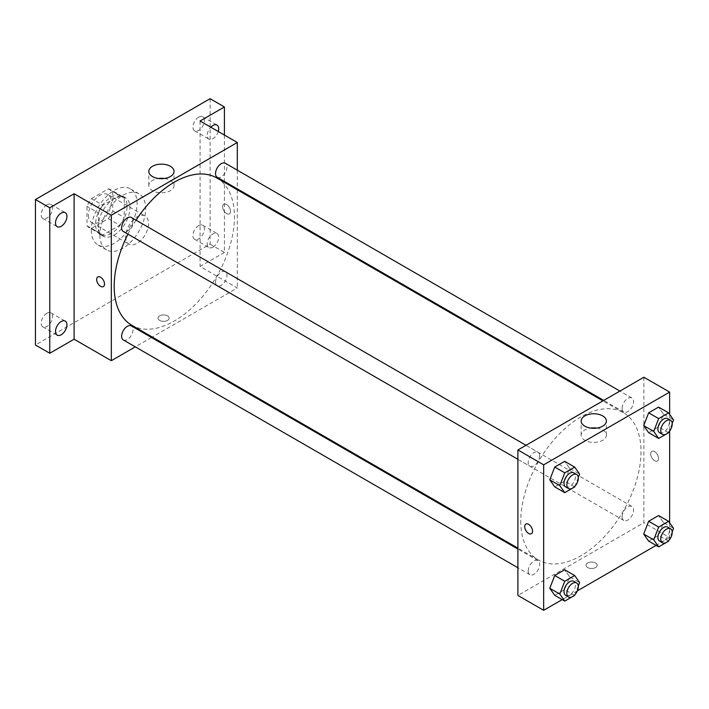 <?xml version="1.0" encoding="UTF-8"?>
<svg xmlns="http://www.w3.org/2000/svg" width="709" height="709" viewBox="0 0 709 709"><rect width="100%" height="100%" fill="white"/><g stroke="black" fill="none" stroke-linecap="round" stroke-linejoin="round"><path stroke-width="0.53" stroke-dasharray="3.54 2.66" d="M125.644 236.717A16.201 9.35 120 0 0 128.994 244.135A16.201 9.35 120 0 0 145.194 234.785A16.201 9.35 120 0 0 145.194 216.085A16.201 9.35 120 0 0 132.707 220.419A16.201 9.35 120 0 0 125.644 236.717M88.421 215.235A16.201 9.35 120 0 0 91.771 222.644A16.201 9.35 120 0 0 107.972 213.294A16.201 9.35 120 0 0 107.972 194.594A16.201 9.35 120 0 0 95.485 198.928A16.201 9.35 120 0 0 88.421 215.235M91.47 198.591L108.273 188.895A21.749 12.558 120 0 1 110.746 189.782A21.749 12.558 120 0 1 112.758 191.483L112.758 210.883A21.749 12.558 120 0 1 108.273 218.647L91.47 228.342A21.749 12.558 120 0 1 88.997 227.456A21.749 12.558 120 0 1 86.985 225.754L86.985 206.354A21.749 12.558 120 0 1 91.47 198.591L102.92 205.202L119.724 195.507L108.273 188.895M108.273 218.647L119.724 225.258L102.92 234.963L91.47 228.342M86.985 225.754L98.436 232.366L98.436 212.966L86.985 206.354M98.436 232.366A21.749 12.558 120 0 0 100.448 234.067A21.749 12.558 120 0 0 102.92 234.963M119.724 225.258A21.749 12.558 120 0 0 124.208 217.495L112.758 210.883M119.724 195.507A21.749 12.558 120 0 1 122.196 196.393A21.749 12.558 120 0 1 124.208 198.095L124.208 217.495M102.92 205.202A21.749 12.558 120 0 0 98.436 212.966M111.322 233.412A22.271 12.859 -60 0 1 100.191 234.519A22.271 12.859 -60 0 1 100.191 208.8A22.271 12.859 -60 0 1 122.462 195.941A22.271 12.859 -60 0 1 125.874 213.79A22.271 12.859 -60 0 1 111.322 233.412M114.184 235.069A22.271 12.859 120 0 0 128.737 215.447A22.271 12.859 120 0 0 125.325 197.598A22.271 12.859 120 0 0 108.158 203.563A22.271 12.859 120 0 0 98.436 225.976A22.271 12.859 120 0 0 103.053 236.168A22.271 12.859 120 0 0 114.184 235.069M124.208 198.095L112.758 191.483M91.284 230.106A32.392 18.7 120 0 0 97.993 244.942A32.392 18.7 120 0 0 130.385 226.233A32.392 18.7 120 0 0 130.385 188.833A32.392 18.7 120 0 0 105.419 197.51A32.392 18.7 120 0 0 91.284 230.106M99.872 235.069A32.392 18.7 120 0 0 106.58 249.896A32.392 18.7 120 0 0 138.973 231.196A32.392 18.7 120 0 0 138.973 193.787A32.392 18.7 120 0 0 114.007 202.473A32.392 18.7 120 0 0 99.872 235.069M198.653 117.207A8.1 4.679 120 0 0 193.362 124.341A8.1 4.679 120 0 0 194.603 130.828A8.1 4.679 120 0 0 202.703 126.158A8.1 4.679 120 0 0 202.703 116.808A8.1 4.679 120 0 0 198.653 117.207M46.9 204.812A8.1 4.679 120 0 0 41.609 211.956A8.1 4.679 120 0 0 42.85 218.443A8.1 4.679 120 0 0 50.951 213.763A8.1 4.679 120 0 0 50.951 204.414A8.1 4.679 120 0 0 46.9 204.812M46.9 313.254A8.1 4.679 120 0 0 41.609 320.397A8.1 4.679 120 0 0 42.85 326.884A8.1 4.679 120 0 0 50.951 322.205A8.1 4.679 120 0 0 50.951 312.855A8.1 4.679 120 0 0 46.9 313.254M198.653 225.648A8.1 4.679 120 0 0 193.362 232.782A8.1 4.679 120 0 0 194.603 239.27A8.1 4.679 120 0 0 202.703 234.599A8.1 4.679 120 0 0 202.703 225.249A8.1 4.679 120 0 0 198.653 225.648M210.103 98.693L210.103 244.162L35.45 344.999M224.416 135.056L224.416 252.422L210.103 244.162M224.416 252.422L200.08 266.478L237.302 287.969L152.275 337.059M151.487 337.511L135.295 346.861M159.64 320.406A5.566 3.217 0 0 0 165.711 321.106A5.566 3.217 0 0 0 169.15 318.137A5.566 3.217 0 0 0 163.575 314.92A5.566 3.217 0 0 0 158.01 318.137A5.566 3.217 0 0 0 159.64 320.406A5.566 3.217 0 0 0 165.711 321.106A5.566 3.217 0 0 0 169.15 318.128A5.566 3.217 0 0 0 163.575 314.92A5.566 3.217 0 0 0 158.01 318.128A5.566 3.217 0 0 0 159.64 320.406M218.275 131.511A8.1 4.679 -60 0 1 212.966 138.698A8.1 4.679 -60 0 1 208.916 139.097A8.1 4.679 -60 0 1 210.812 127.203M212.966 247.14A8.1 4.679 -60 0 1 208.916 247.538A8.1 4.679 -60 0 1 207.675 241.051A8.1 4.679 -60 0 1 212.966 233.908A8.1 4.679 -60 0 1 217.016 233.509A8.1 4.679 -60 0 1 218.257 239.996A8.1 4.679 -60 0 1 212.966 247.14M200.08 121.009L200.08 266.478M131.794 325.236A85.036 49.089 120 0 0 216.83 276.147A85.036 49.089 120 0 0 216.83 177.959M136.039 220.153A85.036 49.089 120 0 0 127.939 234.174M237.302 170.178L237.302 188.878M237.302 189.782L237.302 287.969M217.22 177.285A8.1 4.679 120 0 0 225.32 172.606A8.1 4.679 120 0 0 225.32 163.256M123.313 339.939A8.1 4.679 120 0 0 131.404 335.268A8.1 4.679 120 0 0 131.404 325.918M215.545 282.014A8.1 4.679 120 0 0 217.22 285.718A8.1 4.679 120 0 0 225.32 281.048A8.1 4.679 120 0 0 225.32 271.698A8.1 4.679 120 0 0 219.081 273.869A8.1 4.679 120 0 0 215.545 282.014M131.404 217.477A8.1 4.679 -60 0 1 133.088 221.181A8.1 4.679 -60 0 1 129.552 229.335A8.1 4.679 -60 0 1 123.313 231.497M222.635 206.762A5.566 3.217 -120 0 0 225.063 212.363A5.566 3.217 -120 0 0 229.353 213.852A5.566 3.217 -120 0 0 229.353 207.427A5.566 3.217 -120 0 0 223.787 204.21A5.566 3.217 -120 0 0 222.635 206.762A5.566 3.217 -120 0 0 225.063 212.363A5.566 3.217 -120 0 0 229.353 213.852A5.566 3.217 -120 0 0 229.353 207.427A5.566 3.217 -120 0 0 223.778 204.21A5.566 3.217 -120 0 0 222.626 206.762M97.807 276.944L97.807 276.944A5.566 3.217 60 0 1 102.096 278.433A5.566 3.217 60 0 1 104.524 284.034A5.566 3.217 60 0 1 103.372 286.587L103.372 286.587M164.488 178.491A12.611 7.276 180 0 1 174.033 185.545A12.611 7.276 180 0 1 166.252 192.272A12.611 7.276 180 0 1 152.515 190.694A12.611 7.276 180 0 1 148.819 185.545A12.611 7.276 180 0 1 158.373 178.491M520.76 521.044A85.036 49.089 120 0 0 538.37 559.968A85.036 49.089 120 0 0 623.406 510.879A85.036 49.089 120 0 0 623.397 412.691A85.036 49.089 120 0 0 557.877 435.468A85.036 49.089 120 0 0 520.76 521.044M539.655 455.914A8.1 4.679 -60 0 1 536.119 464.067A8.1 4.679 -60 0 1 529.88 466.23A8.1 4.679 -60 0 1 529.88 456.88A8.1 4.679 -60 0 1 537.98 452.209A8.1 4.679 -60 0 1 539.655 455.914M622.112 516.746A8.1 4.679 120 0 0 623.796 520.45A8.1 4.679 120 0 0 631.887 515.78A8.1 4.679 120 0 0 631.887 506.43A8.1 4.679 120 0 0 625.648 508.601A8.1 4.679 120 0 0 622.112 516.746M528.205 570.967A8.1 4.679 120 0 0 529.88 574.671A8.1 4.679 120 0 0 537.98 570.001A8.1 4.679 120 0 0 537.98 560.651A8.1 4.679 120 0 0 531.741 562.813A8.1 4.679 120 0 0 528.205 570.967M622.112 408.304A8.1 4.679 120 0 0 623.796 412.009A8.1 4.679 120 0 0 631.887 407.338A8.1 4.679 120 0 0 631.887 397.988A8.1 4.679 120 0 0 625.648 400.16A8.1 4.679 120 0 0 622.112 408.304M643.878 377.232L643.878 522.701L517.898 595.436M669.642 522.817L669.642 537.573L643.878 522.701M669.642 537.573L656.1 545.398M577.365 590.854L562.184 599.619M587.681 567.537A5.566 3.217 0 0 0 593.752 568.237A5.566 3.217 0 0 0 597.191 565.259A5.566 3.217 0 0 0 591.625 562.051A5.566 3.217 0 0 0 586.051 565.259A5.566 3.217 0 0 0 587.681 567.537A5.566 3.217 0 0 0 593.752 568.228A5.566 3.217 0 0 0 597.191 565.259A5.566 3.217 0 0 0 591.625 562.042A5.566 3.217 0 0 0 586.051 565.259A5.566 3.217 0 0 0 587.681 567.537M663.527 414.153L658.572 407.099L663.527 414.153L658.572 426.933L648.655 432.658L658.572 426.933L663.527 414.153L673.55 419.941M569.619 576.816L564.656 569.752L569.619 576.816L564.656 589.596L554.739 595.321L564.656 589.596L569.619 576.816L579.634 582.594M669.642 414.384L669.642 431.019M663.527 522.595L658.572 515.54L663.527 522.595L658.572 535.375L648.655 541.1L658.572 535.375L663.527 522.595L673.55 528.373M569.619 468.374L564.656 461.311L569.619 468.374L564.656 481.154L554.739 486.879L564.656 481.154L569.619 468.374L579.634 474.153M650.676 453.884A5.566 3.217 -120 0 0 653.104 459.494A5.566 3.217 -120 0 0 657.394 460.983A5.566 3.217 -120 0 0 657.394 454.558A5.566 3.217 -120 0 0 651.828 451.341A5.566 3.217 -120 0 0 650.676 453.884A5.566 3.217 -120 0 0 653.104 459.494A5.566 3.217 -120 0 0 657.394 460.983A5.566 3.217 -120 0 0 657.394 454.558A5.566 3.217 -120 0 0 651.828 451.341A5.566 3.217 -120 0 0 650.676 453.893M525.848 524.075L525.848 524.075A5.566 3.217 60 0 1 530.137 525.564A5.566 3.217 60 0 1 532.574 531.165A5.566 3.217 60 0 1 531.413 533.717L531.413 533.717M596.827 428.094A12.611 7.276 180 0 1 606.381 435.158A12.611 7.276 180 0 1 598.591 441.884A12.611 7.276 180 0 1 584.854 440.307A12.611 7.276 180 0 1 581.158 435.158A12.611 7.276 180 0 1 590.712 428.094M578.287 477.644L574.981 486.152M565.667 486.897A8.1 4.679 120 0 0 573.767 482.217A8.1 4.679 120 0 0 573.767 472.868M574.68 486.941L564.656 481.154M672.194 423.424L668.897 431.932M659.583 432.676A8.1 4.679 120 0 0 667.683 427.997A8.1 4.679 120 0 0 667.683 418.647M668.587 432.72L658.572 426.933M578.287 586.086L574.981 594.594M565.667 595.338A8.1 4.679 120 0 0 573.767 590.659A8.1 4.679 120 0 0 573.767 581.309M574.68 595.383L564.656 589.596M672.194 531.865L668.897 540.373M659.583 541.118A8.1 4.679 120 0 0 667.683 536.438A8.1 4.679 120 0 0 667.683 527.088M668.587 541.162L658.572 535.375M91.771 222.644L128.994 244.135M107.972 194.594L145.194 216.085M125.325 197.598L122.462 195.941M103.053 236.168L100.191 234.519M122.196 196.393L110.746 189.782M100.448 234.067L88.997 227.456M138.973 193.787L130.385 188.833M106.58 249.896L97.993 244.942M194.603 239.27L208.916 247.538M202.703 225.249L217.016 233.509M42.85 326.884L57.172 335.144M50.951 312.855L65.263 321.124M42.85 218.443L57.172 226.703M50.951 204.414L65.263 212.682M194.603 130.828L208.916 139.097M202.703 116.808L217.016 125.068M174.033 185.545L174.033 171.427M148.819 185.545L148.819 171.427M623.397 412.691L602.925 400.869M538.37 559.968L517.898 548.146M517.898 459.317L529.88 466.23M525.998 445.287L537.98 452.209M631.887 506.43L225.32 271.698M623.796 520.45L217.22 285.718M537.98 560.651L517.898 549.05M529.88 574.671L517.898 567.758M631.887 397.988L619.905 391.067M623.796 412.009L603.714 400.417M606.381 435.158L606.381 421.031M581.158 435.158L581.158 421.031"/><path stroke-width="1.06" d="M135.295 346.861L111.322 360.704L74.099 339.212L49.763 353.259L35.45 344.999L35.45 199.53L210.103 98.693L224.416 106.953L224.416 135.056M152.275 337.059L151.487 337.511M61.222 334.745A8.1 4.679 -60 0 1 57.172 335.144A8.1 4.679 -60 0 1 55.931 328.657A8.1 4.679 -60 0 1 61.222 321.523A8.1 4.679 -60 0 1 65.263 321.124A8.1 4.679 -60 0 1 66.513 327.611A8.1 4.679 -60 0 1 61.222 334.745M61.222 226.304A8.1 4.679 -60 0 1 57.172 226.703A8.1 4.679 -60 0 1 55.931 220.215A8.1 4.679 -60 0 1 61.222 213.081A8.1 4.679 -60 0 1 65.263 212.682A8.1 4.679 -60 0 1 66.513 219.17A8.1 4.679 -60 0 1 61.222 226.304M74.099 339.212L74.099 193.743L49.763 207.79L35.45 199.53M49.763 353.259L49.763 207.79M111.322 360.704L111.322 215.226L74.099 193.743M111.322 215.226L237.302 142.5L200.08 121.009L224.416 106.953M152.515 176.568A12.611 7.276 180 0 1 148.819 171.427A12.611 7.276 180 0 1 161.43 164.142A12.611 7.276 180 0 1 174.033 171.427A12.611 7.276 180 0 1 166.252 178.145A12.611 7.276 180 0 1 152.515 176.568M210.812 127.203A8.1 4.679 -60 0 1 212.966 125.466A8.1 4.679 -60 0 1 217.016 125.068A8.1 4.679 -60 0 1 218.275 131.511M127.939 234.174A85.036 49.089 120 0 0 114.184 286.312A85.036 49.089 120 0 0 131.794 325.236L517.898 548.146M602.925 400.869L216.83 177.959A85.036 49.089 120 0 0 136.039 220.153M237.302 142.5L237.302 170.178M237.302 188.878L237.302 189.782M619.905 391.067L225.32 163.256A8.1 4.679 120 0 0 219.081 165.427A8.1 4.679 120 0 0 215.545 173.572A8.1 4.679 120 0 0 217.22 177.285L603.714 400.417M517.898 549.05L131.404 325.918A8.1 4.679 120 0 0 125.165 328.081A8.1 4.679 120 0 0 121.629 336.234A8.1 4.679 120 0 0 123.313 339.939L517.898 567.758M517.898 459.317L123.313 231.497A8.1 4.679 -60 0 1 123.313 222.147A8.1 4.679 -60 0 1 131.404 217.477L525.998 445.287M104.524 284.043A5.566 3.217 60 0 1 103.372 286.587A5.566 3.217 60 0 1 97.807 283.378A5.566 3.217 60 0 1 97.807 276.944A5.566 3.217 60 0 1 102.096 278.433A5.566 3.217 60 0 1 104.524 284.043M103.372 286.587A5.566 3.217 60 0 1 97.807 283.37A5.566 3.217 60 0 1 97.807 276.944M158.373 178.491A12.611 7.276 180 0 1 164.488 178.491M562.184 599.619L543.661 610.307L517.898 595.436L517.898 449.958L643.878 377.232L669.642 392.104L669.642 414.384M656.1 545.398L577.365 590.854M648.655 432.658L643.692 425.604L648.655 412.824L658.572 407.099L648.655 412.824L643.692 425.604L648.655 432.658L658.67 438.446L653.716 431.391L658.67 418.611L668.587 412.877L673.55 419.941L672.194 423.424M554.739 595.321L549.776 588.266L554.739 575.486L564.656 569.752L554.739 575.486L549.776 588.266L554.739 595.321L564.763 601.108L559.8 594.053L564.763 581.265L574.68 575.54L579.634 582.594L578.287 586.086M669.642 431.019L669.642 522.817M543.661 610.307L543.661 464.838L669.642 392.104M648.655 541.1L643.692 534.045L648.655 521.266L658.572 515.54L648.655 521.266L643.692 534.045L648.655 541.1L658.67 546.887L653.716 539.833L658.67 527.053L668.587 521.319L673.55 528.373L672.194 531.865M554.739 486.879L549.776 479.825L554.739 467.045L564.656 461.311L554.739 467.045L549.776 479.825L554.739 486.879L564.763 492.666L559.8 485.612L564.763 472.823L574.68 467.098L579.634 474.153L578.287 477.644M543.661 464.838L517.898 449.958M584.854 426.18A12.611 7.276 180 0 1 581.158 421.031A12.611 7.276 180 0 1 593.77 413.755A12.611 7.276 180 0 1 606.381 421.031A12.611 7.276 180 0 1 598.591 427.757A12.611 7.276 180 0 1 584.854 426.18M532.565 531.165A5.566 3.217 60 0 1 531.413 533.717A5.566 3.217 60 0 1 525.848 530.5A5.566 3.217 60 0 1 525.848 524.075A5.566 3.217 60 0 1 530.137 525.564A5.566 3.217 60 0 1 532.565 531.165M531.413 533.717A5.566 3.217 60 0 1 525.848 530.5A5.566 3.217 60 0 1 525.848 524.075M590.712 428.094A12.611 7.276 180 0 1 596.827 428.094M574.981 486.152L574.68 486.941L564.763 492.666M576.63 474.525L573.767 472.868A8.1 4.679 120 0 0 567.528 475.039A8.1 4.679 120 0 0 563.992 483.192A8.1 4.679 120 0 0 565.667 486.897L568.529 488.545A8.1 4.679 120 0 0 576.63 483.875A8.1 4.679 120 0 0 576.63 474.525A8.1 4.679 120 0 0 570.39 476.696A8.1 4.679 120 0 0 566.854 484.841A8.1 4.679 120 0 0 568.529 488.545M559.8 485.612L549.776 479.825M564.763 472.823L554.739 467.045M574.68 467.098L564.656 461.311M668.897 431.932L668.587 432.72L658.67 438.446M670.546 420.304L667.683 418.647A8.1 4.679 120 0 0 661.444 420.818A8.1 4.679 120 0 0 657.908 428.972A8.1 4.679 120 0 0 659.583 432.676L662.445 434.333A8.1 4.679 120 0 0 670.546 429.654A8.1 4.679 120 0 0 670.546 420.304A8.1 4.679 120 0 0 664.306 422.475A8.1 4.679 120 0 0 660.77 430.62A8.1 4.679 120 0 0 662.445 434.333M653.716 431.391L643.692 425.604M658.67 418.611L648.655 412.824M668.587 412.877L658.572 407.099M574.981 594.594L574.68 595.383L564.763 601.108M576.63 582.966L573.767 581.309A8.1 4.679 120 0 0 567.528 583.48A8.1 4.679 120 0 0 563.992 591.634A8.1 4.679 120 0 0 565.667 595.338L568.529 596.987A8.1 4.679 120 0 0 576.63 592.316A8.1 4.679 120 0 0 576.63 582.966A8.1 4.679 120 0 0 570.39 585.129A8.1 4.679 120 0 0 566.854 593.282A8.1 4.679 120 0 0 568.529 596.987M559.8 594.053L549.776 588.266M564.763 581.265L554.739 575.486M574.68 575.54L564.656 569.752M668.897 540.373L668.587 541.162L658.67 546.887M670.546 528.746L667.683 527.088A8.1 4.679 120 0 0 661.444 529.26A8.1 4.679 120 0 0 657.908 537.413A8.1 4.679 120 0 0 659.583 541.118L662.445 542.766A8.1 4.679 120 0 0 670.546 538.096A8.1 4.679 120 0 0 670.546 528.746A8.1 4.679 120 0 0 664.306 530.917A8.1 4.679 120 0 0 660.77 539.062A8.1 4.679 120 0 0 662.445 542.766M653.716 539.833L643.692 534.045M658.67 527.053L648.655 521.266M668.587 521.319L658.572 515.54"/></g></svg>

